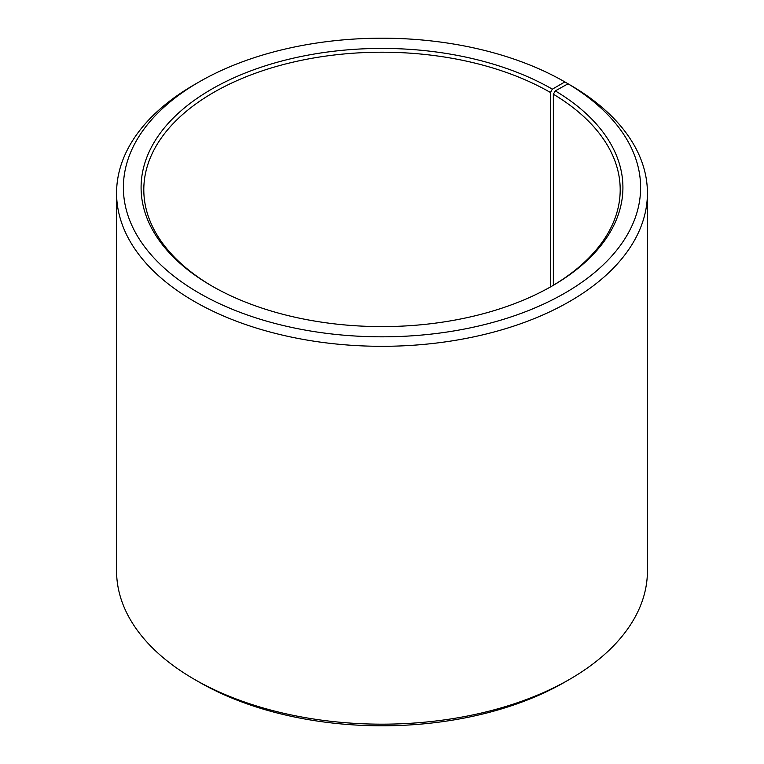 <?xml version="1.0" encoding="UTF-8"?>
<svg xmlns="http://www.w3.org/2000/svg" width="764" height="764" viewBox="0 0 764 764"><rect width="100%" height="100%" fill="white"/><g stroke="black" fill="none" stroke-linecap="round" stroke-linejoin="round"><path stroke-width="1.15" d="M568.034 83.792A258.614 149.314 180 0 1 562.734 294.312A258.614 149.314 180 0 1 198.077 292.478A258.614 149.314 180 0 1 199.127 81.929L194.314 84.709A265.423 153.239 180 0 0 116.577 193.063A265.423 153.239 180 0 0 382 346.312A265.423 153.239 180 0 0 647.423 193.063A265.423 153.239 180 0 0 572.924 86.618L568.034 83.792L555.304 90.887L553.346 94.201L553.346 285.268M553.346 94.201A238.196 137.52 180 0 1 620.196 189.73A238.196 137.52 180 0 1 551.388 286.424M212.612 286.424A238.196 137.52 180 0 1 143.804 189.73A238.196 137.52 180 0 1 290.845 62.677A238.196 137.52 180 0 1 550.433 92.492L550.433 286.968M647.423 193.063L647.423 570.937A265.423 153.239 180 0 1 569.686 679.291L564.873 682.071A258.614 149.314 180 0 1 199.127 682.071L194.314 679.291A265.423 153.239 180 0 1 116.577 570.937L116.577 193.063M569.686 679.291A265.423 153.239 180 0 1 194.314 679.291M569.686 84.747L564.873 81.929L552.353 89.159L550.433 92.492M199.127 81.929A258.614 149.314 180 0 1 564.873 81.929M555.304 90.887A240.918 139.096 180 0 1 552.362 285.86A240.918 139.096 180 0 1 211.638 285.86A240.918 139.096 180 0 1 211.647 89.159A240.918 139.096 180 0 1 552.353 89.159"/></g></svg>

